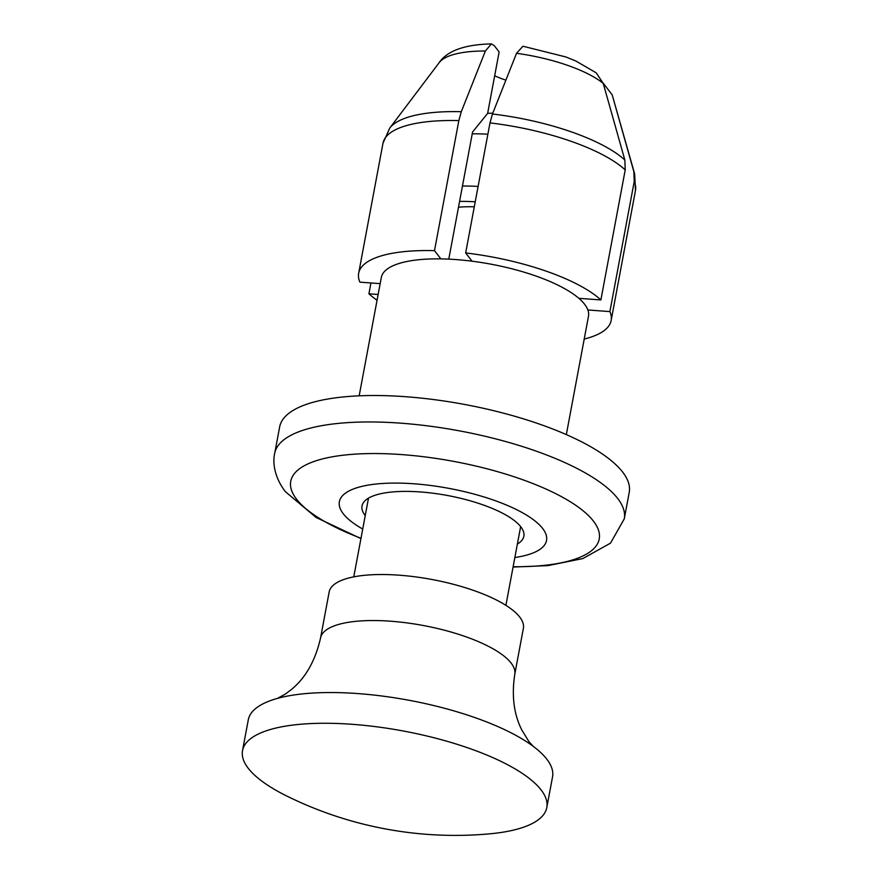 <?xml version="1.0" encoding="UTF-8"?>
<svg xmlns="http://www.w3.org/2000/svg" width="878" height="878" viewBox="0 0 878 878"><rect width="100%" height="100%" fill="white"/><g stroke="black" fill="none" stroke-linecap="round" stroke-linejoin="round"><path stroke-width="1.32" d="M370.944 282.968L368.914 293.801L378.144 294.481M505.871 80.15A49.398 15.595 10.6 0 1 494.676 75.782M448.779 259.142L472.573 132.018L487.641 113.372L499.132 51.945L494.226 45.59L491.384 43.9L485.38 51.001L461.301 111.693L458.843 120.604L434.5 250.647L440.877 258.889A105.382 33.265 -169.4 0 0 381.315 277.492L359.168 395.835M377.057 300.265A128.429 40.542 10.6 0 1 368.914 293.801M458.843 120.604A128.429 40.542 10.6 0 0 382.995 143.202L358.663 273.245A128.429 40.542 10.6 0 0 359.914 282.156L380.163 283.649M358.663 273.245A128.429 40.542 10.6 0 1 434.5 250.647M609.892 311.591L634.223 181.548A128.429 40.542 10.6 0 1 635.474 190.46L611.143 320.503A128.429 40.542 10.6 0 0 609.892 311.591L587.865 309.967A105.382 33.265 -169.4 0 0 584.583 304.227A105.382 33.265 -169.4 0 0 578.854 298.311L600.881 299.936A128.429 40.542 10.6 0 0 465.658 252.952L472.024 261.194A105.382 33.265 -169.4 0 0 440.877 258.889M578.854 298.311A105.382 33.265 -169.4 0 0 472.024 261.194M566.332 434.599L588.48 316.256A105.382 33.265 -169.4 0 0 587.865 309.967M611.143 320.503A128.429 40.542 10.6 0 1 584.221 339.04M465.658 252.952L489.99 122.909L492.459 113.997L516.538 53.295L522.948 46.227L565.805 56.938L575.858 61.01L596.217 72.83L603.241 83.421L624.84 159.994L625.224 169.904L600.881 299.936M634.223 181.548L633.839 171.649L612.196 94.89L603.142 83.07M516.538 53.295A89.117 28.129 10.6 0 1 603.241 83.421M491.384 43.9C464.528 44.558 447.089 50.858 439.077 62.777A89.117 28.129 10.6 0 1 439.176 62.656A89.117 28.129 10.6 0 1 485.38 51.001M362.724 529.039A105.382 33.265 10.6 0 1 343.254 513.729A105.382 33.265 10.6 0 1 414.131 483.8A105.382 33.265 10.6 0 1 542.626 528.446A105.382 33.265 10.6 0 1 514.859 557.519M517.372 544.042A82.323 25.989 -169.4 0 0 523.859 536.228A82.323 25.989 -169.4 0 0 520.819 526.833A82.323 25.989 -169.4 0 0 433.951 493.348A82.323 25.989 -169.4 0 0 362.021 505.947A82.323 25.989 -169.4 0 0 365.061 515.342A82.323 25.989 -169.4 0 0 365.237 515.562M624.28 518.821A177.828 56.126 10.6 0 0 617.706 498.517A177.828 56.126 10.6 0 0 430.066 426.192A177.828 56.126 10.6 0 0 274.693 453.388L279.643 426.949A177.828 56.126 10.6 0 1 435.016 399.742A177.828 56.126 10.6 0 1 622.656 472.079A177.828 56.126 10.6 0 1 629.23 492.371L624.28 518.821L610.506 543.142L582.805 558.584L547.839 565.63L513.07 567.056M360.99 538.269A156.921 49.53 10.6 0 1 296.555 499.187A156.921 49.53 10.6 0 1 402.091 454.617A156.921 49.53 10.6 0 1 593.418 521.104A156.921 49.53 10.6 0 1 513.125 566.738M487.641 113.372A49.398 15.595 10.6 0 1 492.777 113.185M462.454 186.059A77.385 24.43 10.6 0 1 478.093 186.476M459.578 201.413A77.385 24.43 10.6 0 1 475.228 201.83M458.492 207.23A62.568 19.755 10.6 0 1 474.285 206.824M320.558 637.999L329.162 591.981A98.797 31.18 10.6 0 1 415.481 576.868A98.797 31.18 10.6 0 1 519.721 617.058A98.797 31.18 10.6 0 1 523.376 628.33L514.771 674.337A98.797 31.18 10.6 0 0 511.117 663.066A98.797 31.18 10.6 0 0 406.865 622.886A98.797 31.18 10.6 0 0 320.558 637.999C315.356 660.618 305.709 677.728 291.617 689.329L285.548 693.96L277.294 698.471M248.244 768.283A154.78 48.861 10.6 0 1 242.526 750.613A154.78 48.861 10.6 0 1 377.749 726.94A154.78 48.861 10.6 0 1 541.067 789.893A154.78 48.861 10.6 0 1 546.796 807.562A154.78 48.861 10.6 0 1 489.2 833.88A380.196 380.196 0 0 1 286.7 795.984A154.78 48.861 10.6 0 1 248.244 768.283M242.526 750.613L248.276 719.894A154.78 48.85 10.6 0 1 278.809 698.032A154.78 48.85 10.6 0 1 531.969 745.411A154.78 48.85 10.6 0 1 546.818 759.174A154.78 48.85 10.6 0 1 552.547 776.832L546.796 807.562M472.232 133.84A77.385 24.43 10.6 0 1 487.872 134.257M489.99 122.909A128.429 40.542 10.6 0 1 625.224 169.904M382.995 143.213L389.733 128.1A126.114 39.806 10.6 0 1 461.301 111.693M492.459 113.997A126.114 39.806 10.6 0 1 624.84 159.994M633.839 171.649A126.114 39.806 10.6 0 1 634.662 173.932L635.474 190.46M612.635 96.437L634.662 173.932M389.733 128.1L439.176 62.656M360.935 538.587L316.091 517.482L285.35 491.636C274.616 477.709 272.399 462.684 274.693 453.388M533.231 746.377L528.929 741.581L521.872 730.112C513.871 714.374 511.501 695.782 514.771 674.337M368.508 498.133L353.768 576.868M520.643 526.613L505.904 605.337"/></g></svg>
